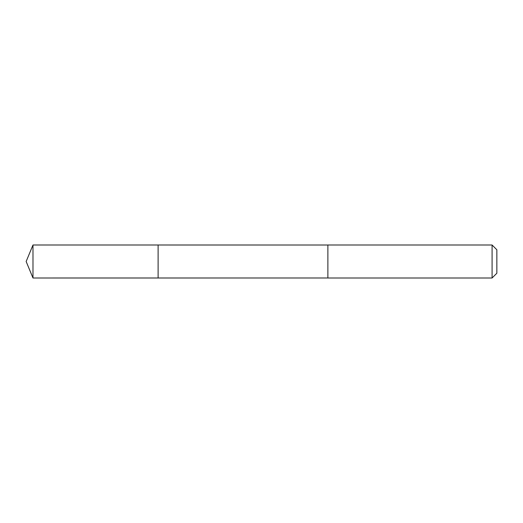 <?xml version="1.0" encoding="UTF-8"?>
<svg xmlns="http://www.w3.org/2000/svg" width="523" height="523" viewBox="0 0 523 523"><rect width="100%" height="100%" fill="white"/><g stroke="black" fill="none" stroke-linecap="round" stroke-linejoin="round"><path stroke-width="0.78" d="M158.109 277.994L158.109 245.006L32.982 245.006L32.982 277.994L158.109 277.994L158.109 245.006L327.882 245.012L327.882 277.988L32.982 277.994L26.15 261.5L32.982 277.994M327.882 247.209L327.882 277.994L492.091 277.994L492.091 245.006L327.882 245.006L327.882 247.209M492.091 245.006L496.85 249.765L496.85 273.235L492.091 277.994M26.15 261.5L32.982 245.006"/></g></svg>
